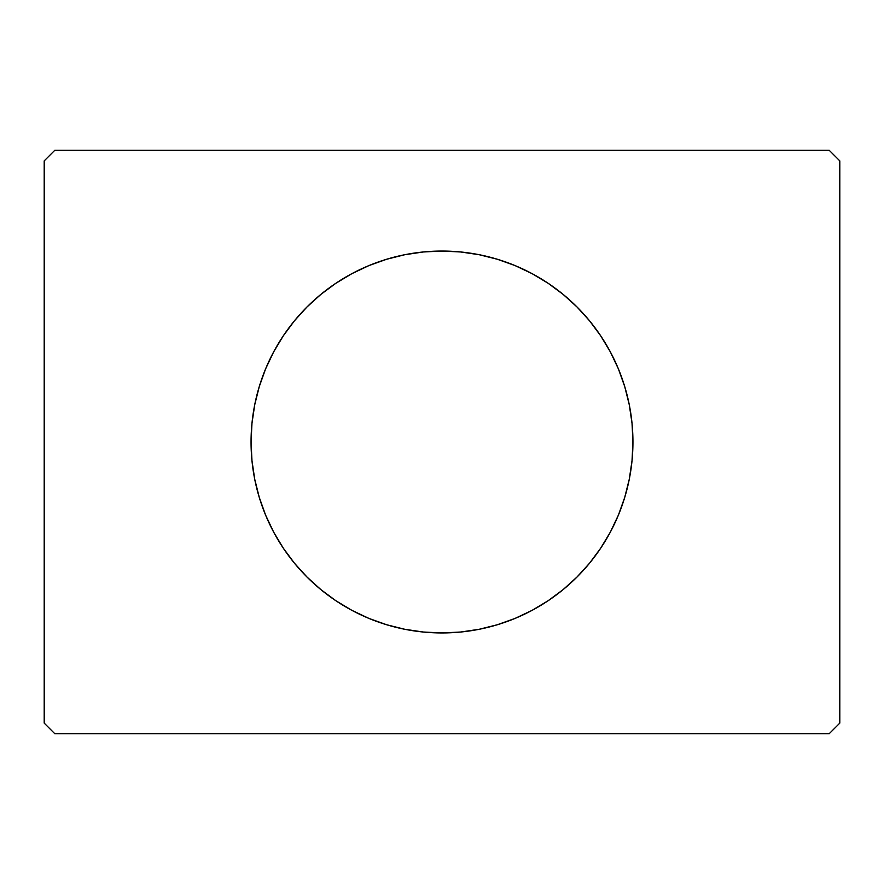 <?xml version="1.0" encoding="UTF-8"?>
<svg xmlns="http://www.w3.org/2000/svg" width="884" height="884" viewBox="0 0 884 884"><rect width="100%" height="100%" fill="white"/><g stroke="black" fill="none" stroke-linecap="round" stroke-linejoin="round"><path stroke-width="1.33" d="M273.51 352.163A190.944 190.944 0 0 0 251.056 442A190.944 190.944 0 0 1 442 251.056A190.944 190.944 0 0 1 632.944 442A190.944 190.944 0 0 0 610.49 352.163M610.314 351.821A190.944 190.944 0 0 0 600.822 336.008M600.7 335.821A190.944 190.944 0 0 0 577.13 307.102M576.898 306.87A190.944 190.944 0 0 0 532.146 273.675M531.87 273.532A190.944 190.944 0 0 0 442.155 251.056M441.845 251.056A190.944 190.944 0 0 0 352.13 273.532M351.854 273.675A190.944 190.944 0 0 0 307.102 306.87M306.87 307.102A190.944 190.944 0 0 0 283.3 335.821M283.178 336.008A190.944 190.944 0 0 0 273.686 351.821M829.192 150.28L54.808 150.28L44.2 160.888L44.2 723.112L54.808 733.72L829.192 733.72L839.8 723.112L839.8 160.888L829.192 150.28L54.808 150.28L44.2 160.888L44.2 723.112L54.808 733.72L829.192 733.72L839.8 723.112L839.8 160.888L829.192 150.28M610.49 531.837A190.944 190.944 0 0 0 632.944 442L632.027 460.719L629.275 479.25L624.723 497.427L618.413 515.074L610.402 532.013L600.766 548.08L589.606 563.13L577.02 577.02L563.13 589.606L548.08 600.766L532.013 610.402L515.074 618.413L497.427 624.723L479.25 629.275L460.719 632.027L442 632.944L423.281 632.027L404.75 629.275L386.573 624.723L368.926 618.413L351.987 610.402L335.92 600.766L320.87 589.606L306.98 577.02L294.394 563.13L283.234 548.08L273.598 532.013L265.587 515.074L259.277 497.427L254.725 479.25L251.973 460.719L251.056 442L251.973 423.281L254.725 404.75L259.277 386.573L265.587 368.926L273.598 351.987L283.234 335.92L294.394 320.87L306.98 306.98L320.87 294.394L335.92 283.234L351.987 273.598L368.926 265.587L386.573 259.277L404.75 254.725L423.281 251.973L442 251.056L460.719 251.973L479.25 254.725L497.427 259.277L515.074 265.587L532.013 273.598L548.08 283.234L563.13 294.394L577.02 306.98L589.606 320.87L600.766 335.92L610.402 351.987L618.413 368.926L624.723 386.573L629.275 404.75L632.027 423.281L632.944 442A190.944 190.944 0 0 1 442 632.944A190.944 190.944 0 0 1 251.056 442A190.944 190.944 0 0 0 273.51 531.837M273.686 532.179A190.944 190.944 0 0 0 283.178 547.992M283.3 548.179A190.944 190.944 0 0 0 306.87 576.898M307.102 577.13A190.944 190.944 0 0 0 351.854 610.325M352.13 610.468A190.944 190.944 0 0 0 441.845 632.944M442.155 632.944A190.944 190.944 0 0 0 531.87 610.468M532.146 610.325A190.944 190.944 0 0 0 576.898 577.13M577.13 576.898A190.944 190.944 0 0 0 600.7 548.179M600.822 547.992A190.944 190.944 0 0 0 610.314 532.179M265.587 515.074L266.504 517.25M283.234 548.08L294.394 563.13M589.606 563.13L600.766 548.08M618.413 368.926L617.496 366.749M600.766 335.92L589.606 320.87M294.394 320.87L283.234 335.92"/></g></svg>
